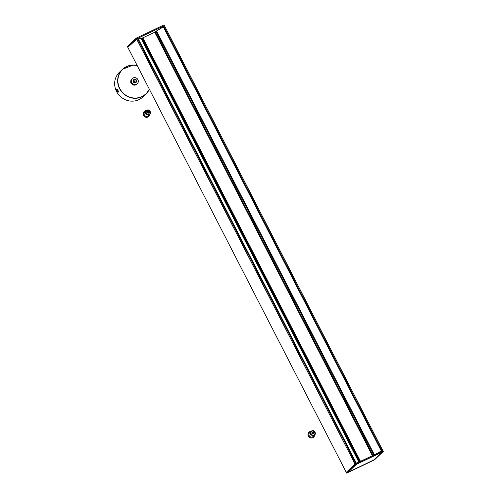 <?xml version="1.0" encoding="UTF-8"?>
<svg xmlns="http://www.w3.org/2000/svg" width="498" height="498" viewBox="0 0 498 498"><rect width="100%" height="100%" fill="white"/><g stroke="black" fill="none" stroke-linecap="round" stroke-linejoin="round"><path stroke-width="0.75" d="M310.179 433.465L310.472 433.185A2.558 2.428 -133.8 0 1 311.188 431.287L309.625 432.781A2.558 2.428 46.2 0 0 312.551 436.889A2.558 2.428 46.2 0 0 313.161 436.472L314.724 434.978A2.558 2.428 -133.8 0 1 311.399 434.997L311.107 435.277L310.179 433.465A2.558 2.428 46.2 0 0 311.107 435.277M311.399 434.997L310.472 433.185M314.506 431.268L311.798 430.857L311.188 431.287A2.558 2.428 -133.8 0 1 314.506 431.268L315.433 433.073A2.558 2.428 -133.8 0 1 314.724 434.978L315.433 433.073M313.055 433.976A0.959 0.909 -133.8 0 1 312.283 432.463L312.302 432.445A0.959 0.909 46.2 0 0 313.08 433.957L314.126 433.316L313.367 433.677L313.977 432.999L314.126 433.316L313.367 431.803L312.601 432.164L312.887 432.345A0.641 0.604 46.2 0 0 313.373 433.291M312.302 432.445L313.491 432.059L312.613 432.158M313.08 433.957L313.367 433.677A0.959 0.909 -133.8 0 1 312.595 432.171M313.491 432.059A0.641 0.604 46.2 0 1 313.977 432.999L314.126 433.316M313.653 437.138A3.38 3.2 -133.8 0 1 309.358 437.362A3.38 3.2 -133.8 0 1 308.984 432.258M314.668 435.028A3.38 3.2 -133.8 0 1 309.501 437.219A3.38 3.2 -133.8 0 1 311.132 431.336M141.214 38.601L142.826 37.817L360.49 461.353M142.403 37.997L360.079 461.546M154.735 32.202L372.404 455.676L154.76 32.196L142.845 37.867M154.741 32.146L156.366 31.343L374.029 454.904L156.366 31.343M372.946 455.415L155.27 31.866M137.759 39.031L141.071 38.321L358.871 462.119L141.071 38.321M155.009 32.003L163.618 26.649L381.58 450.752L377.223 453.379M357.881 462.592L356.12 463.159M356.176 463.265L357.228 462.903M377.882 453.068L381.574 450.752M127.824 47.322L346.259 472.353L127.824 47.322L137.492 38.508L355.914 463.526L137.492 38.508M162.28 27.434L162.074 27.066L164.471 25.628L136.676 38.869L136.259 38.141L164.054 24.9L164.471 25.628M127.83 47.335L136.676 38.869M164.159 24.944L164.521 25.61L164.047 24.9L136.278 38.128L127.463 46.563L127.781 47.347L127.463 46.563L136.24 38.159M159.236 29.301L157.685 30.254M162.167 27.247L159.597 29.077M346.222 472.39L346.589 473.063L346.222 472.384L355.118 463.906L382.912 450.671L383.304 451.337L355.385 464.64L136.664 38.894M374.508 459.841L383.286 451.437L382.912 450.671M347.461 472.627L355.889 464.566L347.486 472.614M381.941 452.147L356.275 464.435L348.065 472.297L356.114 464.447M355.024 463.962L355.385 464.64L346.701 473.1L374.471 459.872L346.695 473.1L355.497 464.678L383.267 451.456L374.471 459.872M347.573 472.596L374.01 459.816M373.967 460.021L382.29 451.985M374.154 459.915L382.501 451.885M382.445 451.835L356.045 464.478L382.551 451.879M373.774 460.034L348.071 472.291L373.737 460.071L381.991 452.128M381.256 450.995L381.449 451.369M136.035 80.471A1.276 1.214 -133.8 0 1 134.062 81.834A1.276 1.214 -133.8 0 1 134.055 80.072A1.276 1.214 -133.8 0 1 136.035 80.471M136.271 80.334A1.494 1.413 46.2 0 0 133.757 80.11A1.494 1.413 46.2 0 0 134.933 82.394A1.494 1.413 46.2 0 0 136.271 80.334M133.707 80.763A1.276 1.214 -133.8 0 1 135.114 82.238M136.122 82.363A1.811 1.718 -133.8 0 1 133.396 82.089A1.811 1.718 -133.8 0 1 133.626 79.748M116.825 89.049A1.706 0.517 64.5 0 1 116.837 89.042A1.706 0.517 64.5 0 1 116.874 89.011A1.706 0.517 64.5 0 1 117.061 89.024A1.706 0.517 64.5 0 1 117.136 89.061L116.744 89.435L117.136 89.061L118.474 91.669L118.082 92.043L118.474 91.669A1.706 0.517 64.5 0 1 118.456 91.943A1.706 0.517 64.5 0 1 118.343 92.093A1.706 0.517 64.5 0 1 118.281 92.105A1.706 0.517 64.5 0 1 118.231 92.142A1.706 0.517 64.5 0 1 117.074 90.904A1.706 0.517 64.5 0 1 116.725 89.098A1.706 0.517 64.5 0 1 116.769 89.067A1.706 0.517 64.5 0 1 117.926 90.306A1.706 0.517 64.5 0 1 118.275 92.111M117.186 90.2L117.671 91.146L117.366 90.113M117.36 90.742L117.677 90.586M139.004 99.619A17.044 16.166 46.2 0 0 143.032 96.842L146.014 93.991A17.044 16.166 46.2 0 0 149.375 89.254L146.014 93.991A17.044 16.166 46.2 0 1 141.98 96.768A17.044 16.166 46.2 0 1 120.902 90.866A17.044 16.166 46.2 0 1 122.44 69.365L119.458 72.216A17.044 16.166 46.2 0 0 117.92 93.717A17.044 16.166 46.2 0 0 139.004 99.619M131.304 83.658L130.731 82.45M131.528 83.751L131.877 83.583L131.148 82.046L130.793 82.214M130.825 82.475L131.217 83.658L130.825 82.475M130.887 83.154L130.868 82.631L131.142 83.029M137.299 83.751A3.623 3.436 46.2 0 0 137.274 78.759A3.623 3.436 46.2 0 0 131.958 83.085A3.623 3.436 46.2 0 0 137.299 83.751L136.801 84.23A3.623 3.436 -133.8 0 1 131.584 83.726M130.85 82.189A3.623 3.436 -133.8 0 1 131.789 78.995L132.287 78.516M134.815 82.226A1.556 1.475 46.2 0 0 133.701 81.062M136.421 84.249A3.536 3.355 -133.8 0 1 131.372 80.807A3.536 3.355 -133.8 0 1 136.639 78.292A3.536 3.355 -133.8 0 1 136.421 84.249M145.354 112.753L145.646 112.473A2.558 2.428 -133.8 0 1 146.362 110.568L144.8 112.069A2.558 2.428 46.2 0 0 147.732 116.177A2.558 2.428 46.2 0 0 148.336 115.76L149.898 114.266A2.558 2.428 -133.8 0 1 146.574 114.285L146.281 114.565L145.354 112.753A2.558 2.428 46.2 0 0 146.281 114.565M146.574 114.285L145.646 112.473M149.68 110.55L146.978 110.145A2.558 2.428 -133.8 0 1 149.68 110.55L150.608 112.361A2.558 2.428 -133.8 0 1 149.898 114.266L150.608 112.361M148.23 113.258A0.959 0.909 -133.8 0 1 147.458 111.751A0.959 0.909 46.2 0 0 148.255 113.239L149.3 112.604L148.547 112.965L148.547 112.573L149.3 112.604L148.541 111.085L148.062 111.633A0.641 0.604 46.2 0 0 148.547 112.573M147.458 111.751L148.062 111.633L147.769 111.452L148.522 111.091L147.775 111.446A0.959 0.909 -133.8 0 0 148.547 112.965L148.255 113.239M148.672 111.34A0.641 0.604 46.2 0 1 149.151 112.287L149.3 112.604M148.827 116.42A3.38 3.2 -133.8 0 1 144.532 116.644A3.38 3.2 -133.8 0 1 144.159 111.546M149.848 114.316A3.38 3.2 -133.8 0 1 144.675 116.507A3.38 3.2 -133.8 0 1 146.306 110.618M314.02 434.922A2.129 2.023 46.2 0 0 314.885 432.164A2.129 2.023 46.2 0 0 312.084 431.15A2.129 2.023 46.2 0 0 311.219 433.914A2.129 2.023 46.2 0 0 314.02 434.922M313.391 431.81A0.959 0.909 -133.8 0 1 314.132 433.31M141.289 38.533L358.958 462.076M141.743 38.284L359.432 461.858M142.802 37.823L360.465 461.36M373.743 455.041L156.055 31.43M372.454 455.651L154.791 32.115M137.878 38.912L355.833 463.016M137.971 38.863L355.927 462.959M138.164 38.769L356.12 462.866M138.22 38.744L356.176 462.847M163.562 26.674L381.524 450.771M163.369 26.768L381.325 450.864M163.3 26.805L381.256 450.902M156.565 30.944L374.372 454.736M156.546 30.957L374.347 454.749M164.047 24.9L136.284 38.128M127.451 46.656L136.24 38.234L136.583 38.919M347.641 472.459L347.99 472.297M136.57 38.95L355.006 463.98M164.44 25.678L382.869 450.69L164.44 25.672M137.436 38.527L355.865 463.551M137.616 38.651L137.797 38.993M355.765 463.121L355.964 463.507M164.384 25.697L382.819 450.715M163.618 26.058L382.047 451.082M163.525 26.114L381.954 451.132M162.553 26.78L162.74 27.147M380.733 451.313L380.895 451.63M136.359 80.29A1.6 1.513 -133.8 0 1 134.927 82.5A1.6 1.513 -133.8 0 1 133.669 80.047A1.6 1.513 -133.8 0 1 136.359 80.29M136.496 80.253A1.811 1.718 46.2 0 0 133.688 79.686A1.811 1.718 46.2 0 0 133.694 82.182A1.811 1.718 46.2 0 0 136.496 80.253M149.263 89.042A16.832 15.961 -133.8 0 1 141.93 96.531A16.832 15.961 -133.8 0 1 118.076 83.253A16.832 15.961 -133.8 0 1 137.249 65.661M137.162 65.487A17.044 16.166 46.2 0 0 122.44 69.365L133.159 65.045L137.155 65.481M146.362 110.568A2.558 2.428 -133.8 0 1 146.966 110.151L146.362 110.568M149.195 114.21A2.129 2.023 46.2 0 0 150.06 111.452A2.129 2.023 46.2 0 0 147.259 110.438A2.129 2.023 46.2 0 0 146.393 113.195A2.129 2.023 46.2 0 0 149.195 114.21M148.566 111.098A0.959 0.909 -133.8 0 1 149.307 112.592M142.826 37.817L360.49 461.347M381.58 450.752L163.618 26.649M381.985 452.103L373.761 460.052M383.304 451.337L382.968 450.653M162.267 27.44L162.074 27.066M133.557 79.805L133.688 79.686C134.348 78.889 135.288 79.076 136.502 80.24L136.066 82.425"/></g></svg>
